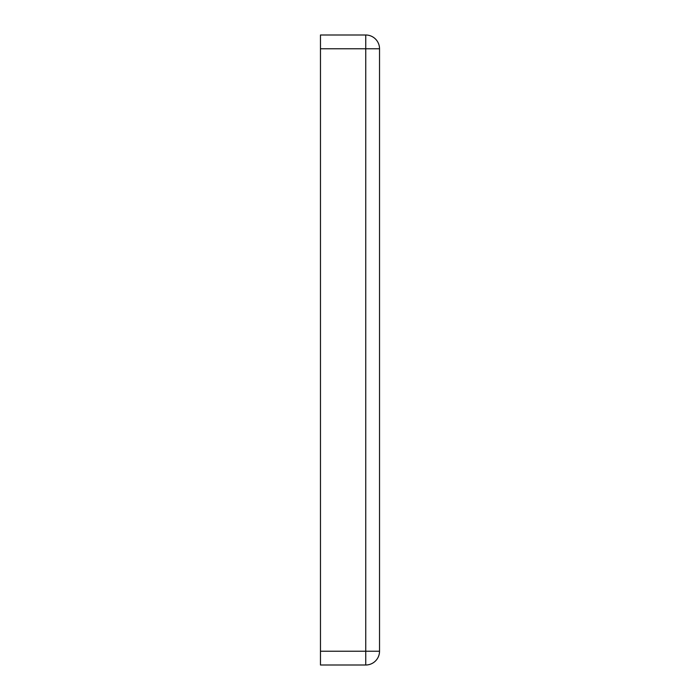 <?xml version="1.0" encoding="UTF-8"?>
<svg xmlns="http://www.w3.org/2000/svg" width="700" height="700" viewBox="0 0 700 700"><rect width="100%" height="100%" fill="white"/><g stroke="black" fill="none" stroke-linecap="round" stroke-linejoin="round"><path stroke-width="1.05" d="M379.531 651.219L320.469 651.219L320.469 665L365.75 665A13.781 13.781 0 0 0 379.531 651.219L379.531 48.781A13.781 13.781 0 0 0 365.75 35L320.469 35L320.469 48.781L379.531 48.781M320.469 651.219L320.469 48.781M365.75 35L365.75 665"/></g></svg>

